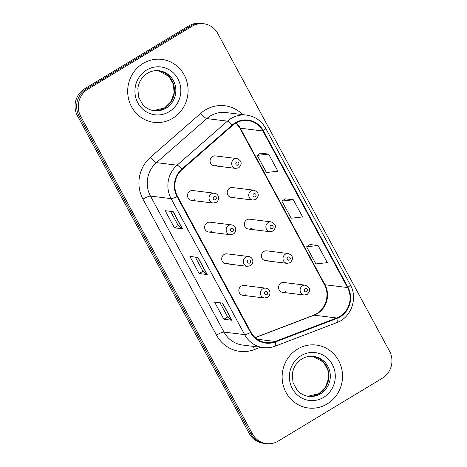 <?xml version="1.0" encoding="UTF-8"?>
<svg xmlns="http://www.w3.org/2000/svg" width="467" height="467" viewBox="0 0 467 467"><rect width="100%" height="100%" fill="white"/><g stroke="black" fill="none" stroke-linecap="round" stroke-linejoin="round"><path stroke-width="0.7" d="M208.708 232.029L230.278 234.697A4.956 4.717 -83 0 1 228.567 225.491A4.956 4.717 -83 0 1 231.492 224.855L209.928 222.193A4.956 4.717 97 0 0 204.686 228.112A4.956 4.717 97 0 0 211.633 231.393M225.824 263.68L247.393 266.348A4.956 4.717 -83 0 1 245.683 257.142A4.956 4.717 -83 0 1 248.607 256.506L227.038 253.844A4.956 4.717 97 0 0 221.802 259.763A4.956 4.717 97 0 0 228.748 263.044M242.939 295.331L264.503 297.999A4.956 4.717 -83 0 1 262.793 288.793A4.956 4.717 -83 0 1 265.723 288.157L244.153 285.495A4.956 4.717 97 0 0 238.911 291.414A4.956 4.717 97 0 0 245.864 294.695M191.598 200.378L213.162 203.046A4.956 4.717 -83 0 1 211.458 193.84A4.956 4.717 -83 0 1 214.382 193.204L192.813 190.542A4.956 4.717 97 0 0 187.571 196.461A4.956 4.717 97 0 0 194.523 199.742M231.293 197.401L252.863 200.063A4.956 4.717 -83 0 1 251.153 190.863A4.956 4.717 -83 0 1 254.077 190.227L232.508 187.559A4.956 4.717 97 0 0 227.271 193.484A4.956 4.717 97 0 0 234.218 196.765M248.409 229.052L269.973 231.714A4.956 4.717 -83 0 1 268.268 222.514A4.956 4.717 -83 0 1 271.193 221.878L249.623 219.21A4.956 4.717 97 0 0 244.381 225.135A4.956 4.717 97 0 0 251.334 228.416M265.519 260.703L287.088 263.365A4.956 4.717 -83 0 1 285.378 254.165A4.956 4.717 -83 0 1 288.302 253.528L266.739 250.861A4.956 4.717 97 0 0 261.497 256.786A4.956 4.717 97 0 0 268.443 260.066M282.634 292.354L304.204 295.016A4.956 4.717 -83 0 1 302.493 285.816A4.956 4.717 -83 0 1 305.418 285.179L283.848 282.512A4.956 4.717 97 0 0 278.612 288.437A4.956 4.717 97 0 0 285.559 291.717M214.178 165.75L235.747 168.412A4.956 4.717 -83 0 1 234.037 159.212A4.956 4.717 -83 0 1 236.962 158.576L215.398 155.908A4.956 4.717 97 0 0 210.156 161.833A4.956 4.717 97 0 0 217.102 165.114M143.06 63.448A31.715 30.18 97 0 0 128.232 97.294A31.715 30.18 97 0 0 153.993 122.348A31.715 30.18 97 0 0 172.714 118.291A31.715 30.18 97 0 0 187.536 84.445A31.715 30.18 97 0 0 161.775 59.391A31.715 30.18 97 0 0 143.06 63.448A31.715 30.18 97 0 0 128.232 97.294A31.715 30.18 97 0 0 153.993 122.348A31.715 30.18 97 0 0 172.714 118.291A31.715 30.18 97 0 0 187.536 84.445A31.715 30.18 97 0 0 161.775 59.391A31.715 30.18 97 0 0 143.06 63.448M297.514 349.106A31.715 30.18 97 0 0 282.687 382.952A31.715 30.18 97 0 0 308.448 408.006A31.715 30.18 97 0 0 327.169 403.949A31.715 30.18 97 0 0 341.99 370.103A31.715 30.18 97 0 0 316.229 345.049A31.715 30.18 97 0 0 297.514 349.106A31.715 30.18 97 0 0 282.687 382.952A31.715 30.18 97 0 0 308.448 408.006A31.715 30.18 97 0 0 327.169 403.949A31.715 30.18 97 0 0 341.99 370.103A31.715 30.18 97 0 0 316.229 345.049A31.715 30.18 97 0 0 297.514 349.106M235.456 123.3A21.143 20.122 -83 0 1 247.936 120.597A21.143 20.122 -83 0 1 262.886 130.988L347.53 287.532A21.143 20.122 -83 0 1 336.672 317.969L275.197 341.465A21.143 20.122 -83 0 1 265.916 342.603A21.143 20.122 -83 0 1 250.966 332.212L177.431 196.222A21.143 20.122 -83 0 1 182.194 169.463L232.56 125.419A21.143 20.122 -83 0 1 235.456 123.3M235.21 122.844A21.675 20.624 97 0 0 232.239 125.016L181.879 169.06A21.675 20.624 97 0 0 176.993 196.484L250.522 332.475A21.675 20.624 97 0 0 275.361 341.961L336.841 318.465A21.675 20.624 97 0 0 347.968 287.263L263.324 130.725A21.675 20.624 97 0 0 235.21 122.844M203.752 23.747L200.524 23.35A19.824 18.861 97 0 0 188.826 25.883L84.661 88.788A19.824 18.861 97 0 0 77.481 115.857L249.232 433.51L250.843 433.709A19.824 18.861 97 0 0 264.859 443.452A19.824 18.861 97 0 1 250.843 433.709L79.092 116.055L250.843 433.709L252.46 433.907A19.824 18.861 97 0 0 266.476 443.65A19.824 18.861 97 0 0 278.174 441.117L382.339 378.212A19.824 18.861 97 0 0 389.519 351.143L217.768 33.49A19.824 18.861 97 0 0 203.752 23.747A19.824 18.861 97 0 0 192.054 26.28L87.884 89.185A19.824 18.861 97 0 0 80.703 116.26L252.46 433.907M84.661 88.788L86.272 88.987A19.824 18.861 97 0 0 79.092 116.055A19.824 18.861 97 0 1 86.272 88.987L190.437 26.082L86.272 88.987L87.884 89.185M202.141 23.548A19.824 18.861 97 0 0 190.437 26.082A19.824 18.861 97 0 1 202.141 23.548M318.05 245.502L306.597 246.786L315.861 263.925L327.32 262.641L318.05 245.502L310.012 244.55M268.624 154.092L257.171 155.377L266.435 172.516L277.894 171.231L268.624 154.092L260.586 153.141M293.34 199.794L281.881 201.079L291.151 218.223L302.604 216.933L293.34 199.794L285.302 198.849M182.498 228.836L174.436 227.838L165.166 210.699L173.228 211.697L182.498 228.836A5.289 0.975 -28.4 0 1 182.282 228.76L173.047 211.674M231.924 320.245L223.862 319.247L214.592 302.108L222.654 303.106L231.924 320.245A5.289 0.975 -28.4 0 1 231.708 320.169L222.467 303.083M207.208 274.543L199.146 273.545L189.882 256.406L197.944 257.405L207.208 274.543A5.289 0.975 -28.4 0 1 206.998 274.468L197.757 257.381M199.146 273.545L202.958 271.245M195.294 257.072L202.97 271.269L206.998 274.468M223.862 319.247L227.668 316.953M220.004 302.779L227.68 316.97L231.708 320.169M174.436 227.838L178.242 225.538M170.583 211.37L178.254 225.561L182.282 228.76M281.881 201.079L285.355 198.808M257.171 155.377L260.644 153.106M306.597 246.786L310.07 244.515M249.232 433.51A19.824 18.861 97 0 0 263.248 443.253L266.476 443.65M336.672 317.969L314.098 315.178A21.143 20.122 97 0 0 317.297 313.614A21.143 20.122 97 0 0 324.956 284.742L240.312 128.197A21.143 20.122 97 0 0 236.197 122.879M255.233 337.676L314.098 315.178A11.897 3.263 -110.9 0 0 313.614 315.231L316.708 313.719C326.048 308.582 330.011 294.07 324.361 284.438A11.897 2.189 -28.4 0 0 324.956 284.742L347.53 287.532M262.886 130.988L240.312 128.197A11.897 2.189 -28.4 0 1 239.717 127.9L236.01 122.979M260.463 347.255L254.369 349.585A33.04 31.441 -83 0 1 216.507 335.131L142.972 199.14A6.608 1.214 -28.4 0 1 150.473 196.082L171.115 198.633A26.432 25.154 -83 0 1 177.063 165.184L227.429 121.14A26.432 25.154 -83 0 1 231.054 118.49A26.432 25.154 -83 0 1 246.652 115.115L226.01 112.565A26.432 25.154 97 0 0 210.413 115.939A26.432 25.154 97 0 0 206.793 118.589L156.427 162.633A26.432 25.154 97 0 0 150.473 196.082L224.002 332.072A26.432 25.154 97 0 0 242.688 345.06L263.33 347.611A26.432 25.154 -83 0 1 244.644 334.623L171.115 198.633A6.608 1.214 -28.4 0 0 176.993 196.484M232.239 125.016A6.608 1.389 48.8 0 0 227.429 121.14L206.793 118.589A6.608 1.389 -131.2 0 1 200.781 113.288A33.04 31.441 -83 0 1 242.717 114.625M250.522 332.475A6.608 1.214 151.6 0 1 244.644 334.623L224.002 332.072A6.608 1.214 -28.4 0 0 216.507 335.131M275.361 341.961A6.608 1.815 69.1 0 1 275.203 346.158L336.678 322.662C351.137 317.665 358.113 298.22 350.308 284.812L265.67 128.267A6.608 1.214 151.6 0 1 263.324 130.725M142.972 199.14A33.04 31.441 -83 0 1 150.415 157.332A6.608 1.389 -131.2 0 0 156.427 162.633L177.063 165.184A6.608 1.389 48.8 0 1 181.879 169.06M336.841 318.465A6.608 1.815 69.1 0 1 336.678 322.662M347.968 287.263A6.608 1.214 -28.4 0 0 350.308 284.812M150.415 157.332L200.781 113.288M192.054 26.28L188.826 25.883M80.703 116.26L77.481 115.857M253.575 346.403A6.608 1.815 -110.9 0 0 254.369 349.585M275.197 341.465L257.189 339.235M236.588 162.189A1.652 1.57 97 0 0 235.993 164.448A1.652 1.57 97 0 0 238.135 165.049A1.652 1.57 97 0 0 238.736 162.79A1.652 1.57 97 0 0 236.588 162.189M215.55 199.678A1.652 1.57 97 0 0 216.151 197.424A1.652 1.57 97 0 0 214.009 196.823A1.652 1.57 97 0 0 213.407 199.076A1.652 1.57 97 0 0 215.55 199.678M164.682 107.959A20.139 19.165 97 0 0 174.156 86.839A20.139 19.165 97 0 0 158.441 70.657L169.107 76.559L173.426 84.381L174.092 92.88L171.097 101.415L164.483 107.994L153.503 110.609A20.139 19.165 97 0 0 164.682 107.959M154.203 110.708A20.139 19.165 97 0 0 166.089 108.134A20.139 19.165 97 0 0 175.504 86.64A20.139 19.165 97 0 0 159.148 70.733C155.038 70.254 151.139 71.101 147.455 73.272C142.061 76.687 138.857 81.713 137.847 88.362L138.547 97.002L142.704 104.561C145.867 108.064 149.703 110.113 154.203 110.708M169.153 111.712A24.103 22.936 97 0 0 177.886 78.795A24.103 22.936 97 0 0 146.615 70.027A24.103 22.936 97 0 0 137.888 102.95A24.103 22.936 97 0 0 169.153 111.712M253.704 193.84A1.652 1.57 97 0 0 253.108 196.099A1.652 1.57 97 0 0 255.251 196.7A1.652 1.57 97 0 0 255.846 194.441A1.652 1.57 97 0 0 253.704 193.84M270.819 225.491A1.652 1.57 97 0 0 270.218 227.75A1.652 1.57 97 0 0 272.36 228.351A1.652 1.57 97 0 0 272.962 226.092A1.652 1.57 97 0 0 270.819 225.491M287.929 257.142A1.652 1.57 97 0 0 287.333 259.401A1.652 1.57 97 0 0 289.476 260.002A1.652 1.57 97 0 0 290.077 257.743A1.652 1.57 97 0 0 287.929 257.142M305.044 288.793A1.652 1.57 97 0 0 304.449 291.052A1.652 1.57 97 0 0 306.591 291.653A1.652 1.57 97 0 0 307.187 289.394A1.652 1.57 97 0 0 305.044 288.793M232.665 231.328A1.652 1.57 97 0 0 233.261 229.075A1.652 1.57 97 0 0 231.118 228.474A1.652 1.57 97 0 0 230.523 230.727A1.652 1.57 97 0 0 232.665 231.328M249.781 262.979A1.652 1.57 97 0 0 250.376 260.726A1.652 1.57 97 0 0 248.234 260.125A1.652 1.57 97 0 0 247.638 262.378A1.652 1.57 97 0 0 249.781 262.979M266.89 294.63A1.652 1.57 97 0 0 267.492 292.377A1.652 1.57 97 0 0 265.349 291.776A1.652 1.57 97 0 0 264.748 294.029A1.652 1.57 97 0 0 266.89 294.63M319.136 393.617A20.139 19.165 97 0 0 328.61 372.497A20.139 19.165 97 0 0 312.896 356.315L323.561 362.217L327.881 370.039L328.546 378.539L325.552 387.073L318.938 393.652L307.957 396.267A20.139 19.165 97 0 0 319.136 393.617M308.658 396.366A20.139 19.165 97 0 0 320.549 393.792A20.139 19.165 97 0 0 329.959 372.298A20.139 19.165 97 0 0 313.602 356.391C309.493 355.907 305.593 356.759 301.91 358.93C296.516 362.345 293.311 367.371 292.301 374.02L293.002 382.66L297.158 390.219C300.322 393.722 304.157 395.771 308.658 396.366M323.608 397.37A24.103 22.936 97 0 0 332.341 364.453A24.103 22.936 97 0 0 301.069 355.685A24.103 22.936 97 0 0 292.342 388.608A24.103 22.936 97 0 0 323.608 397.37M263.33 347.611C267.393 348.096 271.35 347.611 275.203 346.158M265.67 128.267C261.374 120.755 255.035 116.365 246.652 115.115M255.128 337.583L313.614 315.231M324.361 284.438L239.717 127.9M235.747 168.412L238.835 167.752C242.449 163.812 241.824 160.753 236.962 158.576M214.382 193.204C218.089 193.496 220.838 198.901 216.25 202.38L213.162 203.046M252.863 200.063L255.951 199.403C259.559 195.463 258.934 192.404 254.077 190.227M269.973 231.714L273.061 231.054C276.674 227.114 276.05 224.055 271.193 221.878M287.088 263.365L290.176 262.705C293.79 258.765 293.165 255.706 288.302 253.528M304.204 295.016L307.292 294.356C310.899 290.416 310.275 287.357 305.418 285.179M231.492 224.855C235.205 225.147 237.954 230.552 233.366 234.031L230.278 234.697M248.607 256.506C252.314 256.797 255.064 262.203 250.481 265.682L247.393 266.348M265.723 288.157C269.43 288.448 272.179 293.854 267.591 297.333L264.503 297.999"/></g></svg>
